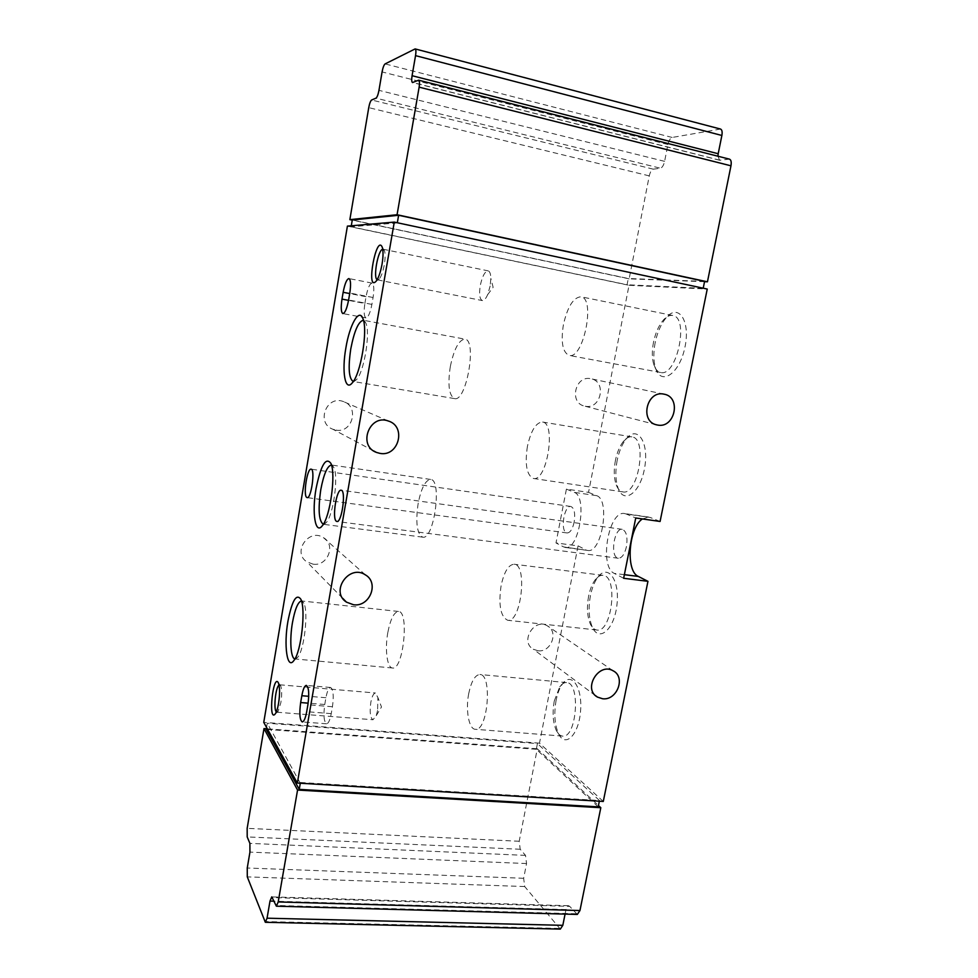 <?xml version="1.0" encoding="UTF-8"?>
<svg xmlns="http://www.w3.org/2000/svg" width="978" height="978" viewBox="0 0 978 978"><rect width="100%" height="100%" fill="white"/><g stroke="black" fill="none" stroke-linecap="round" stroke-linejoin="round"><path stroke-width="0.73" stroke-dasharray="4.89 3.67" d="M300.295 783.244L267.263 723.219L266.554 727.424M300.429 782.486L599.477 800.517L599.331 801.214M598.194 806.85L536.311 749.27L537.423 743.573L267.263 723.219M536.311 749.27L266.224 729.368M560.321 929.1L524.697 886.545L523.658 878.281L526.555 863.55L525.516 855.383L520.21 849.259L519.208 841.263L537.289 748.781L598.463 805.542M577.326 914.43L569.722 906.386L272.422 897.584M565.076 914.1L565.981 909.564L568.56 905.726L569.722 906.386M703.219 288.192L397.325 222.764M351.298 225.784L351.126 226.749L627.069 284.757L628.279 278.522L352.276 219.989M704.539 281.688L629.147 278.852L649.27 175.881C650.187 172.018 651.531 169.781 653.316 169.17L660.443 168.228L375.992 98.155M720.517 129.047L672.167 137.458C670.285 138.179 668.879 140.514 667.925 144.487L664.612 161.358C663.659 165.319 662.265 167.605 660.443 168.228M729.49 159.157L719.612 160.245L717.913 156.211M335.943 430.1C352.63 433.45 359.598 406.359 343.254 401.506C326.395 394.904 315.784 423.168 332.813 429.232L335.943 430.1M313.058 564.159C327.593 566.604 336.224 544.832 323.522 537.704C309.011 527.704 291.896 552.313 306.799 561.8L313.058 564.159M585.321 406.237C601.091 409.66 606.898 381.359 590.908 378.755C575.26 374.843 568.768 403.022 584.563 406.09L585.321 406.237M537.961 650.749C551.079 652.754 559.037 631.556 547.301 625.81C534.122 617.693 519.673 641.861 533.316 649.221L537.961 650.749M603.292 801.447L539.489 743.17L578.071 545.871L555.993 542.949L566.409 489.098L588.536 492.374L629.037 285.295L347.41 226.114M539.489 743.17L263.754 722.363M655.162 342.716C653.304 352.545 653.414 360.955 655.492 367.972C660.737 386.188 679.307 374.256 684.857 347.63C690.786 321.029 678.524 302.715 666.152 317.752C661.018 323.926 657.363 332.251 655.162 342.716M556.115 700.297C553.817 713.61 554.636 724.771 558.572 733.806C565.321 748.378 579 734.71 580.59 710.651C582.509 686.642 571.103 671.091 562.313 684.16C559.55 688.145 557.484 693.524 556.115 700.297M590.419 595.712C588.218 607.949 588.817 618.328 592.203 626.837C598.793 642.876 614.367 629.722 616.971 604.649C619.918 579.624 607.68 563.34 597.754 577.362C594.428 581.922 591.983 588.047 590.419 595.712M617.155 460.442C615.15 471.359 615.468 480.626 618.145 488.242C624.013 504.966 640.749 492.545 644.746 467.166C649.111 441.824 637.167 424.758 626.226 438.902C622.045 444.195 619.025 451.384 617.155 460.442M588.536 492.374L596.617 495.663C610.651 499.66 601.751 553.964 587.68 550.418L563.634 546.934L555.993 542.949M629.037 285.295L707.241 289.06M660.089 521.47L650.199 517.448L626.152 513.988L635.737 517.985M642.363 518.939L648.61 517.02L650.199 517.448M578.071 545.871L585.969 549.88M397.3 222.935L351.126 226.749M703.182 288.351L627.069 284.757M599.477 800.517L537.423 743.573M623.646 578.279L614.294 573.401C598.817 566.788 608.548 509.966 624.612 513.56L626.152 513.988M626.433 546.702C624.624 554.269 621.935 558.12 618.341 558.255L617.375 557.949C609.905 555.015 614.539 527.57 622.228 529.33C626.421 531.103 627.827 536.898 626.433 546.702M574.147 522.166C572.521 529.208 570.174 532.802 567.118 532.961L566.384 532.741C560.064 530.296 564.343 504.917 570.834 506.482C574.306 508.047 575.419 513.267 574.147 522.166M566.409 489.098L574.233 492.35C587.827 496.298 578.915 550.969 565.284 547.46L563.634 546.934M418.181 503.303C415.43 522.607 416.934 533.89 422.692 537.154C434.049 540.321 442.411 479.464 430.626 479.44C425.454 480.076 421.31 488.022 418.181 503.303M323.302 524.294L326.371 522.46C333.376 514.844 338.596 476.824 333.914 467.606L331.456 465.002M450.308 366.591C447.582 384.929 449 395.601 454.55 398.596C466.359 402.423 477.337 339.733 464.892 339.121C458.853 339.904 453.988 349.06 450.308 366.591M454.55 398.596L353.217 381.493L356.567 379.598C364.06 371.848 370.491 333.254 365.931 323.229L363.376 320.258L464.892 339.121M387.863 632.314C384.709 649.001 387.043 667.937 392.508 667.998C403.291 670.578 409.525 610.957 398.474 611.458C394.073 611.996 390.528 618.952 387.863 632.314M294.916 658.928L297.789 657.192C304.329 649.698 308.583 611.702 303.852 603.194L301.444 600.944M615.419 460.442C613.634 470.1 613.915 478.279 616.274 484.99C617.864 489.086 620.064 491.384 622.864 491.885C638.279 495.834 647.815 437.961 631.886 436.885C629.062 436.494 626.238 438.01 623.402 441.42C619.722 446.09 617.057 452.435 615.419 460.442M527.399 446.469C524.734 464.611 526.726 475.271 533.377 478.462C546.946 482.191 556.519 422.728 542.423 422.007C535.932 422.508 530.92 430.662 527.399 446.469M588.609 596.177C586.666 606.996 587.191 616.152 590.162 623.646C591.91 627.521 594.135 629.636 596.837 630.003C612.057 633.218 618.451 575.675 602.949 575.345C600.235 575.076 597.619 576.629 595.064 579.978C592.142 584 589.978 589.404 588.609 596.177M501.078 585.798C498.364 605.248 500.565 616.739 507.68 620.272C521.066 623.328 527.839 564.294 514.147 564.233C508.45 564.673 504.098 571.861 501.078 585.798M554.245 701.104C552.215 712.864 552.925 722.718 556.384 730.664C558.083 734.038 560.125 735.847 562.509 736.092C576.775 738.659 580.908 682.326 566.531 682.583C564.147 682.424 561.885 683.842 559.709 686.862L554.245 701.104M468.719 693.598C465.442 709.955 468.853 729.246 475.308 729.295C487.839 731.752 492.594 674.038 479.905 674.502C475.039 674.918 471.31 681.287 468.719 693.598M653.5 342.288C651.849 350.968 651.947 358.4 653.781 364.586C655.272 369.183 657.546 371.811 660.59 372.471C676.715 377.276 689.612 317.337 672.73 315.491C669.624 314.953 666.446 316.542 663.17 320.258C658.659 325.686 655.443 333.033 653.5 342.288M563.401 324.72C560.724 342.141 562.619 352.373 569.11 355.405C583.304 359.904 595.92 298.18 580.956 296.774C573.401 297.361 567.546 306.676 563.401 324.72M382.74 249.256L384.476 250.808C385.381 253.803 385.332 258.424 384.317 264.683C383.046 271.517 381.371 276.273 379.293 278.95L377.141 279.708M490.149 286.041L487.643 294.659C485.809 298.779 484.037 300.747 482.313 300.564C479.648 299.17 478.976 294.133 480.296 285.417C482.313 276.126 484.929 271.273 488.156 270.869C489.831 271.371 490.724 273.889 490.846 278.424L490.149 286.041M279.048 685.028L280.674 685.749C281.945 689.27 282.006 694.918 280.857 702.681L278.07 711.446L276.322 711.886M377.581 710.517L376.249 715.651L372.997 719.747C370.246 717.986 369.525 712.155 370.845 702.265C372.019 696.324 373.547 693.243 375.442 692.999L377.899 697.546L377.581 710.517M324.745 704.502L325.931 697.73C327.178 691.177 328.742 687.754 330.613 687.485C333.29 689.343 333.901 695.761 332.447 706.739L331.236 713.647C329.989 720.15 328.437 723.537 326.603 723.793C323.914 721.862 323.29 715.431 324.745 704.502L308.156 703.158M364.88 303.461L366.041 296.701C367.728 288.131 369.733 283.596 372.043 283.094C373.975 284.292 374.317 289.097 373.083 297.508L371.897 304.402C370.197 312.948 368.217 317.447 365.955 317.887C364.012 316.664 363.657 311.86 364.88 303.461L348.547 300.356M629.147 278.852L352.251 220.136M704.6 281.371L628.279 278.522M537.289 748.781L266.322 728.781M624.367 574.673L614.294 573.401M596.617 495.663L574.233 492.35M325.931 697.73L308.742 696.299M332.447 706.739L307.899 704.747M331.236 713.647L306.701 711.703M366.041 296.701L349.696 293.559M373.083 297.508L349.794 293.033M371.897 304.402L348.608 299.965M719.869 129.023L414.733 48.973M672.167 137.458L385.1 63.912M720.199 160.282L412.887 82.507M728.879 159.121L418.291 80.208M649.27 175.881L368.743 107.641M653.316 169.17L371.628 100M664.612 161.358L378.963 90.343M667.925 144.487L382.08 71.932M576.103 913.745L275.71 905.469M565.981 909.564L273.926 901.19M559.135 928.403L264.671 921.557M524.697 886.545L247.287 876.875M523.658 878.281L247.251 868.012M526.555 863.55L249.94 852.119M525.516 855.383L249.891 843.366M520.21 849.259L247.202 836.911M519.208 841.263L247.165 828.342M648.61 517.02L624.612 513.56M587.68 550.418L565.284 547.46M570.834 506.482L311.09 469.171M567.118 532.961L307.141 497.619M622.228 529.33L341.126 490.222M618.341 558.255L336.884 521.482M430.626 479.44L331.481 465.015M422.692 537.154L323.339 524.294M333.914 467.606L330.87 463.327M326.371 522.46L322.288 525.761M365.931 323.229L362.936 318.669M356.567 379.598L352.3 382.826M398.474 611.458L301.615 600.957M392.508 667.998L295.087 658.952M303.852 603.194L300.772 599.135M297.789 657.192L293.84 660.578M616.274 484.99L618.145 488.242M623.402 441.42L626.226 438.902M631.886 436.885L542.423 422.007M622.864 491.885L533.377 478.462M590.162 623.646L592.203 626.837M595.064 579.978L597.754 577.362M602.949 575.345L514.147 564.233M596.837 630.003L507.68 620.272M556.384 730.664L558.572 733.806M559.709 686.862L562.313 684.16M566.531 682.583L479.905 674.502M562.509 736.092L475.308 729.295M653.781 364.586L655.492 367.972M663.17 320.258L666.152 317.752M672.73 315.491L580.956 296.774M660.59 372.471L569.11 355.405M613.157 670.822L547.301 625.81M595.541 695.664L533.316 649.221M664.05 394.171L590.908 378.755M656.299 424.758L584.563 406.09M365.356 574.856L323.522 537.704M342.63 598.243L306.799 561.8M388.376 421.029L343.254 401.506M373.62 450.907L332.813 429.232M384.476 250.808L382.264 247.263M379.293 278.95L376.004 281.358M377.557 279.891L482.313 300.564M383.18 249.243L488.156 270.869M487.643 294.659L493.144 287.336L490.846 278.424M280.674 685.749L278.375 682.827M278.07 711.446L275.209 713.952M276.908 712.216L372.997 719.747M279.696 684.796L375.442 692.999M376.249 715.651L381.493 706.96L377.899 697.546M330.613 687.485L306.334 685.395M326.603 723.793L302.239 721.935M372.043 283.094L348.926 278.571M365.955 317.887L342.875 313.583M719.612 160.245L412.533 82.543M568.56 905.726L271.774 896.887"/><path stroke-width="1.47" d="M599.331 801.214L598.194 806.85L299.244 789.38L300.295 783.244M266.554 727.424L266.224 729.368L299.244 789.38M598.463 805.542L600.81 807.718L579.954 910.542L577.326 914.43L276.383 906.19L271.774 896.887L270.001 901.08L267.055 918.195L265.331 922.291L247.287 876.875L247.251 868.012L249.94 852.119L249.891 843.366L247.202 836.911L247.165 828.342L263.987 728.598L297.556 790.053L278.204 901.936L276.383 906.19M565.076 914.1L562.815 925.335L560.321 929.1L265.331 922.291M397.325 222.764L398.621 215.27L352.276 219.989L351.298 225.784M398.621 215.27L704.6 281.371L703.219 288.192M418.67 80.172C419.611 80.722 419.758 83.057 419.134 87.152L397.068 214.732L349.855 219.634L368.743 107.641C369.55 103.411 370.515 100.868 371.628 100L375.992 98.155C377.129 97.274 378.119 94.67 378.963 90.343L382.08 71.932C382.911 67.58 383.914 64.903 385.1 63.912L415.124 48.912C416.005 49.45 416.151 51.687 415.54 55.636L412.08 75.709C411.469 79.719 411.616 81.993 412.533 82.543L418.67 80.172L729.49 159.157C731.092 159.854 731.581 162.067 730.969 165.808L707.449 281.798L704.539 281.688M415.124 48.912L720.517 129.047C722.021 129.719 722.473 131.859 721.874 135.465L718.194 153.729L412.08 75.709M717.913 156.211L718.194 153.729M263.754 722.363L347.41 226.114L394.281 222.104L297.336 783.06L263.754 722.363M380.002 453.389C398.669 457.068 406.677 426.432 388.376 421.029C369.525 413.657 357.435 445.687 376.481 452.435L380.002 453.389M353.474 604.734C369.733 607.314 379.525 582.741 365.356 574.856C349.17 563.744 329.83 591.641 346.469 602.142L353.474 604.734M657.558 425.039C674.906 428.792 681.654 397.031 664.05 394.171C646.813 389.843 639.319 421.518 656.727 424.868L657.558 425.039M602.595 698.744C617.02 700.786 626.018 677.069 613.157 670.822C598.719 661.959 582.521 689.099 597.485 697.106L602.595 698.744M394.281 222.104L707.241 289.06L660.089 521.47L635.737 517.985L623.646 578.279L647.949 581.323L603.292 801.447L297.336 783.06M647.949 581.323L638.292 576.421C625.419 571.152 628.561 527.973 642.363 518.939M343.156 292.3L341.994 299.109C340.76 307.557 341.053 312.373 342.875 313.583C345.026 313.119 346.933 308.571 348.608 299.965L349.794 293.033C351.029 284.561 350.735 279.745 348.926 278.571C346.738 279.097 344.818 283.669 343.156 292.3L349.696 293.559M301.835 695.725L300.662 702.546C299.195 713.537 299.72 720.004 302.239 721.935C303.975 721.666 305.466 718.255 306.701 711.703L307.899 704.747C309.366 693.708 308.852 687.253 306.334 685.395C304.574 685.676 303.07 689.123 301.835 695.725L308.742 696.299M278.571 703.341C277.666 708.5 276.542 712.033 275.209 713.952C267.935 722.962 273.082 672.754 278.375 682.827C279.891 687.082 279.965 693.915 278.571 703.341M382.068 264.084C380.528 272.373 378.498 278.131 376.004 281.358C365.662 292.141 376.408 233.277 382.264 247.263C383.352 250.881 383.29 256.481 382.068 264.084M287.948 621.189C283.62 645.113 287.092 670.297 293.84 660.578C301.236 652.118 306.09 608.707 300.772 599.135C296.31 593.279 292.031 600.639 287.948 621.189M345.87 347.972C341.615 371.64 345.075 392.044 352.3 382.826C360.748 374.109 368.095 330.002 362.936 318.669C359.171 307.679 349.598 324.782 345.87 347.972M316.053 488.633C311.737 512.509 315.258 535.259 322.288 525.761C330.185 517.154 336.151 473.731 330.87 463.327C325.796 456.738 320.857 465.173 316.053 488.633M336.31 521.225C331.909 518.523 336.505 488.829 341.126 490.222C346.31 490.088 341.848 522.973 336.884 521.482L336.31 521.225M306.701 497.423C303.009 495.235 307.239 467.949 311.09 469.171C315.393 469.024 311.236 498.951 307.141 497.619L306.701 497.423M331.456 465.002C327.288 465.883 323.718 474.147 320.76 489.807C317.96 509.562 318.816 521.054 323.302 524.294M363.376 320.258C358.474 321.322 354.281 330.87 350.772 348.926C348.021 367.789 348.84 378.633 353.217 381.493M301.444 600.944C297.948 601.91 294.953 609.111 292.471 622.546C289.488 639.429 290.662 658.5 294.916 658.928M377.141 279.708C372.948 277.654 378.083 249.586 382.74 249.256M276.322 711.886C273.339 709.38 275.625 686.959 279.048 685.028M707.449 281.798L397.068 214.732M352.251 220.136L349.855 219.634M266.322 728.781L263.987 728.598M600.81 807.718L297.556 790.053M638.292 576.421L624.367 574.673M308.156 703.158L300.662 702.546M348.547 300.356L341.994 299.109M721.874 135.465L415.54 55.636M730.969 165.808L419.134 87.152M579.954 910.542L278.204 901.936M273.926 901.19L270.001 901.08M562.815 925.335L267.055 918.195M597.485 697.106L595.541 695.664M346.469 602.142L342.63 598.243M376.481 452.435L373.62 450.907"/></g></svg>
